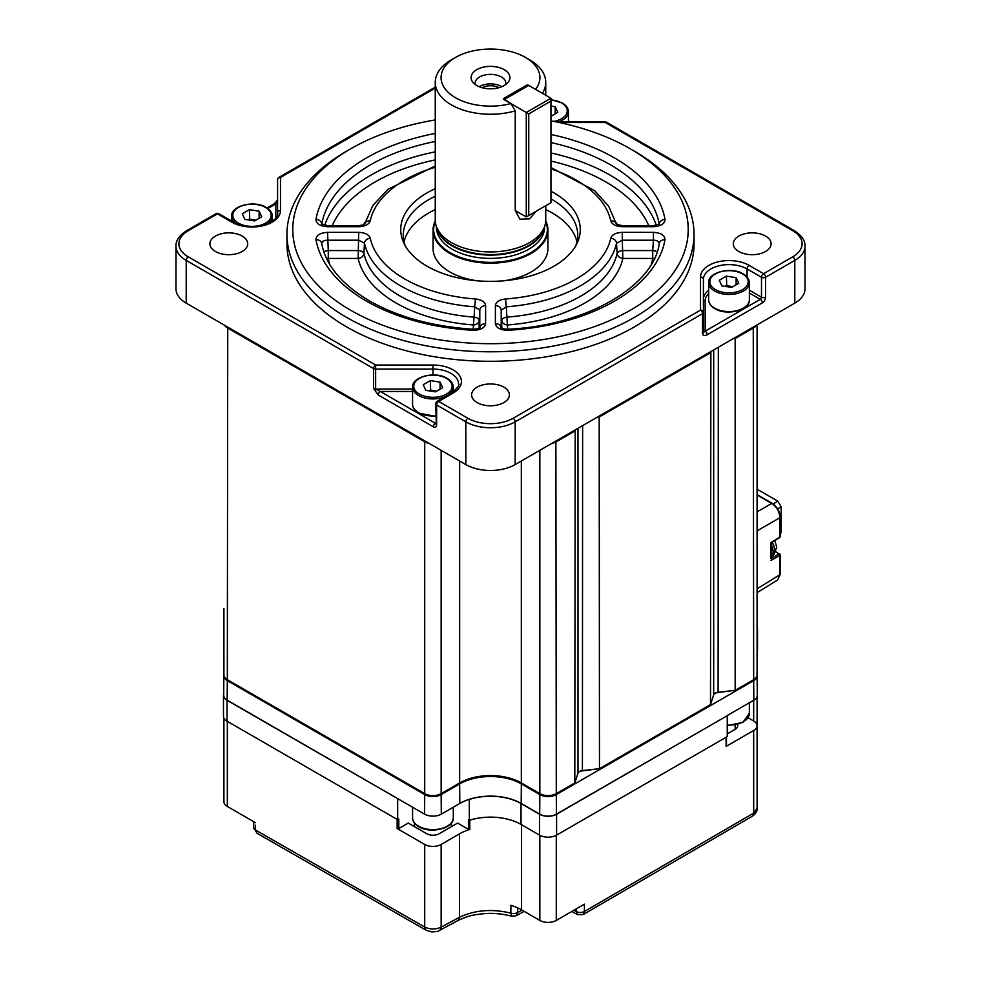 <?xml version="1.0" encoding="UTF-8"?>
<svg xmlns="http://www.w3.org/2000/svg" width="981" height="981" viewBox="0 0 981 981"><rect width="100%" height="100%" fill="white"/><g stroke="black" fill="none" stroke-linecap="round" stroke-linejoin="round"><path stroke-width="1.47" d="M550.954 98.247L528.747 85.421L504.075 99.67L526.27 112.484L550.954 98.247L550.954 101.092L528.747 113.919L528.747 215.526L550.954 202.711L550.954 101.092M536.349 211.136L529.568 218.849L519.856 219.143L515.233 210.572L526.27 216.948L526.27 112.484L528.747 113.919M528.747 215.526L526.27 216.948M771.36 545.068A11.049 6.377 60 0 1 773.102 551.763A11.049 6.377 60 0 1 771.36 556.448M771.986 542.334A11.049 6.377 60 0 1 774.757 550.819A11.049 6.377 60 0 1 772.464 555.884L771.36 556.521M482.063 87.689A12.213 7.051 180 0 1 498.937 87.689M475.245 84.538A15.414 8.903 180 0 1 475.086 83.262A15.414 8.903 180 0 1 484.602 75.047A15.414 8.903 180 0 1 501.401 76.972A15.414 8.903 180 0 1 505.914 83.262A15.414 8.903 180 0 1 505.755 84.538M501.781 86.72A15.414 8.903 0 0 0 501.401 86.487A15.414 8.903 0 0 0 479.219 86.72M504.234 69.663A19.424 11.22 0 0 0 479.488 68.351A19.424 11.22 0 0 0 472.768 82.171A19.424 11.22 0 0 0 476.766 85.519A19.424 11.22 0 0 0 508.232 82.171A19.424 11.22 0 0 0 504.234 69.663M455.552 97.769A49.43 28.535 0 0 0 510.868 103.594L515.233 110.865A55.243 31.895 180 0 1 451.432 104.893A55.243 31.895 180 0 1 435.257 82.343A55.243 31.895 180 0 1 451.432 59.78L455.552 57.413A49.43 28.535 0 0 0 455.552 97.769M526.895 86.487L526.895 85.065L528.121 85.065L535.54 89.345A49.43 28.535 0 0 0 525.448 57.413A49.43 28.535 0 0 0 455.552 57.413M529.568 59.78L525.448 57.413L529.568 59.78A55.243 31.895 180 0 1 545.743 82.343A55.243 31.895 180 0 1 542.383 93.293M545.743 205.716L545.743 220.038A55.243 31.895 180 0 1 544.749 226.084A55.243 31.895 180 0 1 506.687 250.535A55.243 31.895 180 0 1 451.432 242.589A55.243 31.895 180 0 1 436.251 226.084A55.243 31.895 180 0 1 435.257 220.038L435.257 82.343M515.233 210.572L515.233 110.865M435.319 221.645A56.849 32.814 0 0 0 450.304 252.742A56.849 32.814 0 0 0 518.459 258.113A56.849 32.814 0 0 0 545.681 221.645M545.73 220.921A57.425 33.158 180 0 1 547.925 230.008A57.425 33.158 180 0 1 512.474 260.639A57.425 33.158 180 0 1 449.887 253.454A57.425 33.158 180 0 1 433.075 230.008A57.425 33.158 180 0 1 435.27 220.921M547.925 230.008L547.925 248.524A57.425 33.158 180 0 1 503.609 280.811M477.391 280.811A57.425 33.158 180 0 1 449.887 271.97A57.425 33.158 180 0 1 433.075 248.524L433.075 230.008M475.429 298.972C481.708 299.708 485.105 301.927 485.607 305.618L485.607 323.607C484.749 327.997 480.482 330.217 472.817 330.278L473.161 329.224C432.719 326.587 398.127 317.133 369.396 300.848C341.584 284.269 325.692 265.152 321.731 243.484A5.812 4.721 170 0 1 321.78 243.901C321.817 241.522 323.742 240.296 327.568 240.21L358.715 240.21L364.478 243.153L363.902 253.503A127.653 73.698 0 0 0 400.236 296.139A127.653 73.698 0 0 0 474.093 317.121L473.345 324.944A133.453 77.058 180 0 1 396.128 303.019A133.453 77.058 180 0 1 358.151 258.432L358.715 232.362C365.104 232.644 368.942 234.606 370.242 238.236A121.203 69.97 0 0 0 404.797 279.021A121.203 69.97 0 0 0 475.429 298.972L474.718 306.795L479.795 310.119L479.157 320.444A5.812 4.746 0 0 1 473.345 324.944L473.345 329.236M479.157 328.145L479.157 320.444A5.812 3.127 -176.4 0 0 474.093 317.121L474.718 306.795A127.015 73.33 180 0 1 400.689 285.888A127.015 73.33 180 0 1 364.478 243.153A5.812 4.709 -12.2 0 1 370.242 238.236M575.884 245.532A87.235 50.362 0 0 0 577.735 235.232A87.235 50.362 0 0 0 552.18 199.621A87.235 50.362 0 0 0 550.954 198.922M435.257 196.261A87.235 50.362 0 0 0 403.265 235.232A87.235 50.362 0 0 0 405.116 245.532M404.037 241.878A87.235 50.362 180 0 1 435.257 209.554M545.743 209.554A87.235 50.362 180 0 1 552.18 212.914A87.235 50.362 180 0 1 576.963 241.878M321.731 243.484A5.812 4.721 170 0 0 316.005 239.744C316.103 235.317 319.953 232.865 327.568 232.362L358.715 232.362M550.954 191.221A89.774 51.834 180 0 1 553.983 192.889A89.774 51.834 180 0 1 577.245 242.871A89.774 51.834 180 0 1 513.799 279.585A89.774 51.834 180 0 1 427.017 266.182A89.774 51.834 180 0 1 403.755 242.871A89.774 51.834 180 0 1 435.257 188.683M350.683 310.254A197.721 114.152 0 0 0 630.317 310.254A197.721 114.152 0 0 0 630.317 148.818L634.425 151.184A203.545 117.512 180 0 1 694.045 234.287A203.545 117.512 180 0 1 568.391 342.847A203.545 117.512 180 0 1 346.575 317.378A203.545 117.512 180 0 1 286.955 234.287A203.545 117.512 180 0 1 346.575 151.184L350.683 148.818A197.721 114.152 0 0 0 350.683 310.254M286.955 234.287L286.955 243.779A203.545 117.512 0 0 0 346.575 326.869A203.545 117.512 0 0 0 568.391 352.351A203.545 117.512 0 0 0 694.045 243.779L694.045 234.287M765.56 236.065A18.897 10.914 0 0 0 744.959 233.699A18.897 10.914 0 0 0 733.298 243.779A18.897 10.914 0 0 0 738.828 251.492A18.897 10.914 0 0 0 759.429 253.858A18.897 10.914 0 0 0 771.091 243.779A18.897 10.914 0 0 0 765.56 236.065M242.172 236.065A18.897 10.914 0 0 0 221.571 233.699A18.897 10.914 0 0 0 209.909 243.779A18.897 10.914 0 0 0 215.44 251.492A18.897 10.914 0 0 0 236.041 253.858A18.897 10.914 0 0 0 247.703 243.779A18.897 10.914 0 0 0 242.172 236.065M503.866 387.152A18.897 10.914 0 0 0 483.265 384.785A18.897 10.914 0 0 0 471.603 394.865A18.897 10.914 0 0 0 477.134 402.59A18.897 10.914 0 0 0 497.735 404.945A18.897 10.914 0 0 0 509.397 394.865A18.897 10.914 0 0 0 503.866 387.152M573.726 783.574L555.467 794.107L574.805 782.948L577.993 773.224A5.812 3.36 180 0 1 579.599 771.471L579.599 771.471A5.812 3.36 180 0 1 582.628 770.551L599.477 768.712L582.407 770.845A6.977 4.034 0 0 0 579.219 771.716M599.183 416.067L599.477 768.712L710.502 704.603L713.69 694.879A5.812 3.36 180 0 1 715.296 693.126L715.296 693.126A5.812 3.36 180 0 1 718.325 692.206L735.174 690.354L718.104 692.488A6.977 4.034 0 0 0 714.928 693.371M606.81 122.392A2.906 2.906 0 0 0 605.351 122L605.351 122.527A2.906 1.68 120 0 1 606.81 122.392L794.193 230.584C801.71 235.452 805.315 240.652 805.021 246.157L805.021 288.892A34.887 20.147 180 0 1 794.794 303.129L515.172 464.577A34.887 20.147 180 0 1 465.828 464.577L186.206 303.129A34.887 20.147 180 0 1 175.979 288.892L175.979 246.157A34.887 20.147 180 0 0 186.206 260.394L186.206 303.129M540.666 794.107L522.162 783.427A44.783 25.849 0 0 0 458.838 783.427L459.66 782.948A43.618 25.187 180 0 1 521.34 782.948L539.844 793.629A11.625 6.72 0 0 0 556.288 793.629L555.467 794.107A10.472 6.045 180 0 1 540.666 794.107L539.844 793.629L539.844 450.328M522.162 783.427L521.34 782.948L522.162 783.427M458.838 783.427L440.334 794.107L459.66 782.948L459.66 461.009M425.533 794.107L227.322 679.674L424.712 793.629A11.625 6.72 0 0 0 441.156 793.629L440.334 794.107A10.472 6.045 180 0 1 425.533 794.107L424.712 793.629L424.712 441.781L227.322 327.826A11.625 6.72 180 0 1 224.563 325.275M223.913 608.453L223.913 674.928A11.625 6.72 0 0 0 227.322 679.674L228.144 680.152A10.472 6.045 180 0 1 228.132 680.14L227.322 679.674L227.739 327.114M756.437 325.275A11.625 6.72 180 0 1 753.678 327.826L735.174 338.506L735.174 690.354L752.856 680.152A10.472 6.045 180 0 1 752.856 680.152L734.61 690.685M752.856 680.152L753.678 679.674A11.625 6.72 0 0 0 757.087 674.928L757.087 675.86A11.625 6.72 0 0 0 757.05 675.406M709.422 705.229L598.9 769.03M429.114 443.375A11.625 6.72 180 0 1 424.712 441.781L425.116 441.07M574.265 430.463L574.805 431.1L556.288 441.781A11.625 6.72 180 0 1 551.886 443.375M575.185 429.923L574.805 782.948M709.962 352.118L710.502 352.755L599.477 416.851L597.441 417.072M710.882 351.578L710.502 704.603M733.138 338.727L735.174 338.506L734.892 337.722M453.075 393.111A2.906 1.68 60 0 0 451.628 392.964C457.551 388.047 459.844 385.006 458.519 383.853A25.592 14.776 0 0 0 432.928 369.077L375.649 369.077L375.649 365.03L432.928 365.03A28.498 16.456 180 0 1 459.255 375.183A28.498 16.456 180 0 1 453.075 393.111L438.691 401.425L467.888 418.274A31.981 18.467 0 0 0 513.112 418.274L700.508 310.094A2.906 1.68 -120 0 1 702.568 313.65A2.906 1.68 180 0 0 703.414 312.461A2.906 2.379 180 0 0 700.508 310.094L700.508 277.022A2.906 2.379 0 0 1 703.414 279.389L703.414 332.412L705.167 331.149A2.906 1.68 60 0 1 707.215 334.705C704.407 336.078 702.862 335.71 702.568 333.589L702.568 313.65L515.172 421.842A34.887 20.147 180 0 1 465.828 421.842L436.631 404.981L436.631 424.932A4.647 2.685 60 0 1 433.344 426.821L378.249 395.012A2.906 1.68 -60 0 1 380.297 391.456L435.392 423.265A1.741 1.006 -120 0 0 435.785 423.412M378.249 395.012L373.589 388.537L373.589 368.586A2.906 1.68 180 0 0 375.649 369.077L375.649 389.028L380.297 391.456L412.572 391.456M267.077 207.972L274.386 203.754A2.906 1.68 60 0 1 275.833 203.901L267.85 208.512M435.257 88.118L280.492 177.475A2.906 1.68 60 0 0 279.033 177.328A2.906 2.906 0 0 0 277.586 179.842A2.906 2.379 -0 0 1 280.492 177.475L280.492 210.547A28.498 16.456 180 0 1 262.896 225.74A28.498 16.456 180 0 1 231.847 222.172A2.906 1.68 120 0 1 233.294 222.037C248.316 232.203 280.198 222.908 277.586 212.914L277.586 179.842L277.586 199.793L275.833 203.901L275.833 217.684M274.386 203.754L277.586 199.793L277.586 217.782M634.425 151.184L630.317 148.818A197.721 114.152 0 0 0 550.954 120.847M435.257 119.927A197.721 114.152 0 0 0 350.683 148.818M501.144 327.679A5.812 4.746 180 0 0 495.393 323.607C496.263 327.997 500.531 330.229 508.183 330.278L507.839 329.224C504.553 329.175 502.272 328.61 501.009 327.531L501.205 328.23M505.571 298.972C499.28 299.72 495.895 301.94 495.393 305.618A5.812 4.746 180 0 1 501.205 310.119L506.282 306.795L505.571 298.972A121.203 69.97 0 0 0 610.758 238.236A5.812 4.709 12.2 0 1 616.522 243.153L622.285 240.21L622.849 258.432A133.453 77.058 180 0 1 507.655 324.944A5.812 4.746 0 0 1 501.843 320.444A5.812 3.127 176.4 0 1 506.907 317.121A127.653 73.698 0 0 0 617.098 253.503L616.522 243.153A127.015 73.33 180 0 1 506.282 306.795L507.655 329.236M659.244 243.68L659.269 243.484A5.812 4.721 -170 0 1 664.995 239.744C664.897 235.317 661.047 232.865 653.432 232.362L653.432 240.21L622.285 240.21L622.285 232.362C615.896 232.656 612.046 234.606 610.758 238.236M364.552 224.355L364.724 223.926C364.969 224.526 362.958 225.103 358.715 225.642L358.715 226.709C365.104 226.415 368.954 224.465 370.242 220.835A5.812 4.709 -167.8 0 0 364.65 224.011L372.792 205.556L388.035 189.235L435.257 165.948M435.257 141.472A169.578 97.904 0 0 0 321.793 224.146A5.812 4.721 -170 0 0 316.005 219.327C316.103 223.754 319.953 226.206 327.568 226.709L327.568 225.642L321.56 223.938L321.756 224.612M550.954 167.518L594.682 190.67L608.76 206.39L616.375 224.024A5.812 4.709 -12.2 0 0 610.758 220.835C612.058 224.465 615.896 226.427 622.285 226.709L622.285 225.642L616.448 224.355M659.244 224.612L659.44 223.938L653.432 225.642L653.432 226.709C661.047 226.206 664.897 223.742 664.995 219.327A5.812 4.721 170 0 0 659.22 224.146A169.578 97.904 0 0 0 550.954 142.564M657.111 251.859A5.812 3.102 -176.1 0 0 652.721 250.572L652.721 258.432L622.849 258.432A5.812 4.709 -167.4 0 1 617.098 253.503A5.812 3.102 176.9 0 1 622.849 250.572L652.721 250.572L653.432 240.21C657.258 240.296 659.183 241.522 659.22 243.901M323.889 251.859A5.812 3.102 176.1 0 1 328.279 250.572L327.568 232.362M485.607 305.618A5.812 4.746 180 0 0 479.795 310.119L479.795 327.728M485.607 323.607A5.812 4.746 180 0 0 479.856 327.679M425.803 390.34L435.539 391.848L442.664 387.728L440.052 382.112L430.328 380.616L423.203 384.724L425.803 390.34M244.87 219.401L254.606 220.909L261.731 216.801L259.119 211.185L249.382 209.676L242.27 213.784L244.87 219.401M550.954 116.285L557.797 112.337L555.197 106.721L550.954 106.058M721.881 285.876L731.618 287.384L738.73 283.276L736.13 277.66L726.394 276.151L719.269 280.259L721.881 285.876M651.335 264.281A163.128 94.176 0 0 0 652.721 258.432A5.812 4.721 -169.6 0 0 654.511 258.31M326.489 258.31A5.812 4.721 169.6 0 0 328.279 258.432L328.279 250.572L358.151 250.572A5.812 3.102 -176.9 0 1 363.902 253.503A5.812 4.709 167.4 0 1 358.151 258.432L328.279 258.432A163.128 94.176 0 0 0 329.665 264.281M436.815 391.112L430.328 390.107L429.053 390.843M430.696 391.1L430.328 380.616M440.052 389.236L440.052 382.112M255.869 220.173L249.382 219.168L248.119 219.903M249.763 220.161L249.382 209.676M259.119 218.297L259.119 211.185M551.947 115.709L550.954 115.562M555.197 113.845L555.197 106.721M732.881 286.648L726.394 285.643L725.131 286.378M726.774 286.636L726.394 276.151M736.13 284.772L736.13 277.66M503.449 99.314L503.449 98.603L510.868 103.594M526.895 85.065L503.449 98.603M223.95 675.406A11.625 6.72 0 0 0 223.913 675.835A11.625 6.72 0 0 0 227.322 680.63L424.712 794.585A11.625 6.72 0 0 0 441.156 794.585L459.66 783.905A43.618 25.187 180 0 1 521.34 783.905L539.844 794.585A11.625 6.72 0 0 0 556.288 794.585L556.435 814.132L727.252 715.701L556.595 814.23A12.066 6.965 180 0 1 539.538 814.23L521.034 803.549A43.189 24.93 0 0 0 469.323 799.454L469.323 820.337L468.44 819.834L468.44 829.325L457.6 823.071L439.096 833.752A8.719 5.04 180 0 1 426.76 833.752L408.255 823.071L398.801 828.54A1.165 0.674 180 0 1 397.158 828.54L424.712 844.445A11.625 6.72 0 0 0 441.156 844.445L459.439 833.887A43.924 25.359 180 0 1 469.801 829.448A1.165 0.674 180 0 1 468.44 829.325M556.288 794.585L753.678 680.63A11.625 6.72 0 0 0 757.087 675.835L757.295 695.308A11.833 6.83 0 0 1 753.825 700.176L727.093 715.615M469.323 799.454L469.151 799.356A43.409 25.065 180 0 1 521.193 803.451L539.697 814.132L539.844 794.585M469.151 799.356A43.409 25.065 0 0 0 459.807 803.451L441.303 814.132A11.833 6.83 0 0 1 424.565 814.132L227.016 700.275A12.066 6.965 180 0 1 223.484 695.345A12.066 6.965 180 0 1 223.717 693.972M227.322 680.63L227.175 700.176L397.832 798.706M227.175 700.176A11.833 6.83 180 0 1 223.705 695.308L223.913 659.257M556.435 814.132A11.833 6.83 180 0 1 539.697 814.132M757.087 609.385L757.295 628.833A11.833 6.83 180 0 1 757.087 630.145M223.913 609.397L223.705 628.833A11.833 6.83 0 0 0 223.913 630.145M397.673 798.792L397.673 819.687L227.016 721.158A12.066 6.965 180 0 1 223.484 716.24L223.484 695.345M757.283 627.497A12.066 6.965 180 0 1 757.516 628.87L757.516 649.765A12.066 6.965 180 0 1 757.087 651.605M757.516 628.87A12.066 6.965 180 0 1 757.087 630.722M727.252 715.701L727.252 736.596L556.595 835.125A12.066 6.965 180 0 1 539.538 835.125L521.034 824.432A43.189 24.93 0 0 0 469.323 820.337M398.801 828.54L398.801 819.037L397.673 819.687M517.686 907.866L517.686 912.563A5.812 3.36 -179.8 0 1 510.868 913.152L511.935 916.217C501.806 913.654 492.266 912.833 483.339 913.74C476.447 914.672 471.407 914.329 457.808 920.607L439.513 930.405A6.977 4.169 -118.2 0 0 441.156 927.106L459.439 917.309C474.89 910 492.033 908.614 510.868 913.152L510.868 905.316A43.924 25.359 0 0 1 521.561 909.853L539.844 920.411A11.625 6.72 180 0 0 556.288 920.411L584.418 904.175L584.418 911.459A5.812 3.433 178.9 0 1 576.203 911.594L576.19 908.921M439.513 930.405C438.654 931.337 435.981 931.827 431.505 931.876L426.269 930.319A6.977 4.12 -61.2 0 1 424.712 927.057C430.181 929.608 435.662 929.632 441.156 927.106L441.156 844.445M255.44 825.229L255.44 830L257.059 833.286L253.748 827.731A5.812 3.286 178.9 0 1 253.748 827.67M255.44 830A5.812 3.286 178.9 0 1 253.748 827.731L253.736 827.596A5.812 3.36 180 0 0 255.44 829.975L424.712 927.057L424.712 844.445M737.479 724.542A8.719 5.04 180 0 1 737.724 725.732A8.719 5.04 180 0 1 735.174 729.3L727.252 733.874M726.467 737.05L726.467 745.916A1.165 0.674 180 0 1 726.124 746.394L753.678 730.489L753.678 813.102A6.977 3.936 58.9 0 1 752.353 816.217L752.353 816.217C755.824 813.666 757.393 811.029 757.087 808.332L753.678 813.102L584.418 911.484L583.143 914.574L752.353 816.217M583.143 914.574L577.588 914.635L576.203 911.594M517.686 912.563L516.288 915.714L524.21 911.386M255.44 822.691L227.322 806.456A11.625 6.72 180 0 1 223.913 801.71L223.913 718.08M757.087 735.235L757.087 696.62M753.678 730.489A11.625 6.72 0 0 0 757.087 725.732A11.625 6.72 0 0 0 753.678 720.986L748.062 717.736M584.418 911.459L584.418 911.484A5.812 3.36 180 0 1 576.19 911.459L573.91 910.245M522.064 910.147L517.686 912.538A5.812 3.36 180 0 1 510.868 913.139M757.087 489.188L777.859 501.181L781.146 506.883L781.146 532.818L780.251 533.406M773.114 503.927L777.859 501.181M777.663 508.906L781.146 506.883M777.614 579.955L779.92 574.694A1.165 0.674 -0 0 0 780.251 574.228L777.614 579.955L757.087 592.659M757.087 494.62L772.268 503.388C777.136 506.723 779.797 511.334 780.251 517.22L780.251 536.582A1.165 0.674 180 0 1 779.92 537.048L779.92 517.686C779.441 511.628 776.694 506.883 771.704 503.437L772.501 503.927M771.36 559.354L771.36 542.726L779.699 537.563A1.165 0.674 -121.7 0 0 779.92 537.048L771.017 542.53L771.017 558.594M772.072 542.285A9.602 5.543 60 0 1 774.316 547.606M727.252 725.094A20.356 11.747 0 0 0 749.361 713.395L742.825 722.421L727.252 725.584M418.531 826.161A20.356 11.747 0 0 0 440.714 828.712A20.356 11.747 0 0 0 453.283 817.847C454.338 828.246 430.61 834.242 418.777 826.689C414.718 824.261 412.645 821.318 412.572 817.847A20.356 11.747 0 0 0 418.531 826.161M436.251 226.084L437.293 229.211A54.188 31.282 0 0 0 452.192 245.397A54.188 31.282 0 0 0 506.38 253.196A54.188 31.282 0 0 0 543.707 229.211L544.749 226.084M544.136 227.911A54.09 31.22 180 0 1 507.937 253.454A54.09 31.22 180 0 1 452.253 245.973A54.09 31.22 180 0 1 436.864 227.911M436.41 226.562L436.41 227.163A54.09 31.22 0 0 0 452.253 249.248A54.09 31.22 0 0 0 511.199 256.016A54.09 31.22 0 0 0 544.59 227.163L544.59 226.562M715.431 289.603A19.191 11.085 0 0 0 742.58 289.603A19.191 11.085 0 0 0 742.58 273.932A19.191 11.085 0 0 0 715.431 273.932A19.191 11.085 0 0 0 715.431 289.603M749.361 282.712A20.356 11.747 180 0 1 736.792 293.577A20.356 11.747 180 0 1 714.609 291.026A20.356 11.747 180 0 1 708.65 282.712L708.65 299.806A20.356 11.747 0 0 0 714.609 308.12A20.356 11.747 0 0 0 736.792 310.67A20.356 11.747 0 0 0 749.361 299.806L749.361 282.712C749.288 279.254 747.215 276.299 743.157 273.871C731.323 266.329 707.608 272.313 708.65 282.712M553.848 121.399A19.191 11.085 0 0 0 561.635 102.993A19.191 11.085 0 0 0 550.954 99.878M568.428 122L568.428 111.785A20.356 11.747 180 0 1 558.115 122M238.42 223.128A19.191 11.085 0 0 0 265.569 223.128A19.191 11.085 0 0 0 265.569 207.457A19.191 11.085 0 0 0 238.42 207.457A19.191 11.085 0 0 0 238.42 223.128M272.35 220.97L272.35 216.237A20.356 11.747 180 0 1 268.377 223.214M419.365 394.068A19.191 11.085 0 0 0 446.502 394.068A19.191 11.085 0 0 0 446.502 378.396A19.191 11.085 0 0 0 419.365 378.396A19.191 11.085 0 0 0 419.365 394.068M453.283 391.91L453.283 387.176A20.356 11.747 180 0 1 448.207 394.938M446.38 396.005A20.356 11.747 180 0 1 418.531 395.49A20.356 11.747 180 0 1 412.572 387.176L412.572 404.27A20.356 11.747 0 0 0 418.531 412.584A20.356 11.747 0 0 0 435.785 415.907M472.817 330.278A175.391 101.264 180 0 1 366.489 301.13A175.391 101.264 180 0 1 316.005 239.744M582.407 770.845L582.628 425.631M718.325 347.286L718.104 692.488M513.112 418.274A2.906 1.68 -120 0 1 515.172 421.842L515.172 464.577M467.888 418.274A2.906 1.68 -60 0 0 465.828 421.842L465.828 464.577M373.589 368.586L186.206 260.394A2.906 1.68 -60 0 1 188.254 256.838L375.649 365.03A2.906 1.68 -60 0 0 373.589 368.586M805.021 246.157A34.887 20.147 180 0 1 794.794 260.394L794.794 303.129M700.508 277.022A28.498 16.456 180 0 1 718.104 261.817A28.498 16.456 180 0 1 749.153 265.385L763.549 273.699L792.746 256.838A2.906 1.68 -120 0 1 794.794 260.394L765.597 277.255L765.597 297.194A4.647 2.685 -60 0 1 762.311 302.896L707.215 334.705M555.884 441.07L556.288 793.629M753.678 679.674L753.261 327.114M521.34 461.009L521.34 782.948M441.156 450.328L441.156 793.629M713.69 694.879L713.69 349.959M577.993 773.224L577.993 428.305M792.746 256.838A31.981 18.467 0 0 0 792.746 230.719L605.351 122.527L559.391 122.527M231.847 222.172L217.451 213.87L188.254 230.719A31.981 18.467 0 0 0 188.254 256.838M451.628 392.964L437.232 401.278A2.906 1.68 -120 0 1 438.691 401.425A2.906 1.68 120 0 0 436.631 404.981A2.906 1.68 180 0 1 435.785 403.792L436.275 423.351M436.631 424.932A2.906 1.68 180 0 1 435.785 423.743M433.344 426.821A2.906 1.68 -60 0 1 435.392 423.265L435.785 423.044M412.572 389.028L375.649 389.028A2.906 1.68 180 0 1 373.589 388.537M175.979 246.157C175.685 240.652 179.29 235.452 186.807 230.584A2.906 1.68 60 0 1 188.254 230.719M233.294 222.037L218.91 213.723A2.906 1.68 -60 0 0 217.451 213.87A2.906 1.68 -120 0 0 216.004 213.723L186.807 230.584M794.193 230.584A2.906 1.68 120 0 0 792.746 230.719M703.414 332.412A2.906 1.68 180 0 1 702.568 333.589M765.597 297.194A2.906 1.68 180 0 1 761.489 297.194L761.489 277.255A2.906 1.68 120 0 1 763.549 273.699A2.906 1.68 60 0 1 765.597 277.255A2.906 1.68 180 0 1 761.489 277.255L747.093 268.941A25.592 14.776 0 0 0 719.208 265.741A25.592 14.776 0 0 0 703.414 279.389M708.65 293.589A23.838 13.771 0 0 0 705.167 300.762L705.167 331.149L760.263 299.34A1.741 1.006 120 0 0 761.489 297.194L749.361 290.192M749.361 293.049L760.263 299.34A2.906 1.68 60 0 1 762.311 302.896M277.586 212.914A2.906 2.379 -0 0 1 280.492 210.547M432.928 374.938L432.928 365.03M749.153 265.385A2.906 1.68 120 0 0 747.093 268.941L747.093 277.059M705.167 300.762A1.741 1.422 0 0 1 703.414 299.34A25.592 14.776 180 0 1 708.65 290.388M495.393 323.607L495.393 305.618M622.285 232.362L653.432 232.362M664.995 239.744A175.391 101.264 180 0 1 508.183 330.278M358.715 226.709L327.568 226.709M316.005 219.327A175.391 101.264 180 0 1 435.257 133.428M435.257 167.248A121.203 69.97 0 0 0 370.242 220.835M610.758 220.835A121.203 69.97 0 0 0 550.954 168.879M550.954 134.483A175.391 101.264 180 0 1 664.995 219.327M653.432 226.709L622.285 226.709M235.612 223.214A20.356 11.747 180 0 1 231.639 216.237L231.639 221.068M501.843 328.145L501.205 310.119L501.205 327.728M324.686 225.348A168.94 97.536 180 0 1 435.257 151.859M550.954 152.95A168.94 97.536 180 0 1 656.314 225.348M435.257 159.915A163.128 94.176 0 0 0 332.265 225.642M363.595 224.686A133.453 77.058 180 0 1 365.067 222.209M615.933 222.209A133.453 77.058 180 0 1 617.405 224.686M648.735 225.642A163.128 94.176 0 0 0 550.954 161.056M528.121 85.065L528.121 85.776M753.825 700.176L753.678 680.63M521.34 783.905L521.193 803.451M459.66 783.905L459.807 803.451M424.565 814.132L424.712 794.585M441.156 794.585L441.303 814.132M227.016 700.275L227.016 721.158M521.034 803.549L521.034 824.432M539.538 814.23L539.538 835.125M556.595 814.23L556.595 835.125M451.432 822.998L451.432 826.64M414.423 822.998L414.423 826.64M735.174 729.3L735.174 725.069M457.808 920.607A6.977 4.169 -118.2 0 0 459.439 917.309L459.439 833.887M753.678 700.262L753.678 720.986M556.288 835.297L556.288 920.411M726.124 746.394L726.124 737.246M521.561 824.739L521.561 909.853M469.801 820.19L469.801 829.448M539.844 835.297L539.844 920.411M227.322 721.342L227.322 806.456M397.158 828.54L397.158 819.393M757.087 588.821L779.92 574.694L779.92 555.332A1.165 0.674 -0 0 0 779.907 554.4A1.165 0.674 120 0 0 779.098 553.909L775.235 551.678M757.087 530.868L779.92 517.686L779.907 516.742M757.087 511.874L771.704 503.437L757.087 495M771.029 560.47L779.92 555.332A1.165 0.699 -120 0 0 779.098 553.909L771.36 558.385M774.61 552.475L776.744 547.19L774.782 540.605M749.361 702.752L749.361 713.395M453.283 807.216L453.283 817.847M545.743 95.243L545.743 82.343M568.428 111.785C568.355 108.315 566.282 105.359 562.223 102.931L550.954 99.657M272.35 216.237C272.277 212.767 270.204 209.824 266.145 207.396C254.312 199.854 230.596 205.838 231.639 216.237M453.283 387.176C453.21 383.706 451.137 380.763 447.078 378.335C435.257 370.793 411.53 376.778 412.572 387.176M749.361 299.806C750.404 310.204 726.688 316.201 714.855 308.647C710.796 306.231 708.723 303.276 708.65 299.806M435.785 416.398L418.777 413.111C414.718 410.683 412.645 407.74 412.572 404.27M757.087 324.907L757.087 674.928M279.033 177.328L435.257 87.137M605.351 122L556.852 122M437.232 401.278A2.906 2.906 0 0 0 435.785 403.792M218.91 213.723A2.906 2.906 0 0 0 216.004 213.723M507.839 329.224C586.846 325.643 653.824 285.839 659.269 243.484M358.715 225.642L327.568 225.642M653.432 225.642L622.285 225.642M479.795 328.23L479.991 327.531C479.476 328.427 477.207 328.991 473.161 329.224M412.572 807.216L412.572 817.847M577.588 914.635L571.715 911.508M511.947 916.217L516.288 915.714M257.059 833.286L426.269 930.319M253.736 821.71L253.736 827.596M757.087 725.732L757.087 808.332M775.407 551.408L780.251 554.866L780.251 574.228M779.699 537.563L780.251 536.582"/></g></svg>
